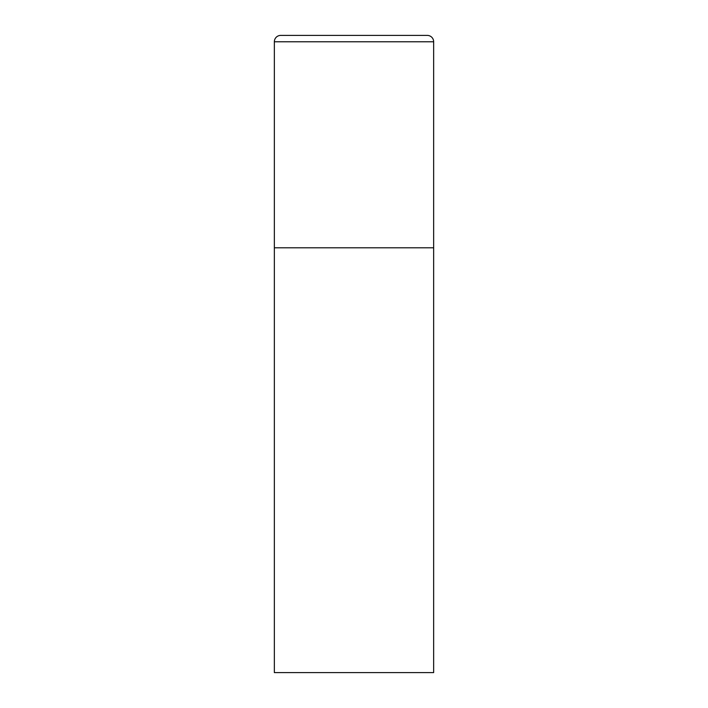 <?xml version="1.0" encoding="UTF-8"?>
<svg xmlns="http://www.w3.org/2000/svg" width="708" height="708" viewBox="0 0 708 708"><rect width="100%" height="100%" fill="white"/><g stroke="black" fill="none" stroke-linecap="round" stroke-linejoin="round"><path stroke-width="1.06" d="M274.35 41.772L274.35 672.6L433.65 672.6L433.65 247.8L274.35 247.8L433.65 247.8L433.65 41.772A6.372 6.372 0 0 0 427.278 35.4L280.722 35.4A6.372 6.372 0 0 0 274.35 41.772L433.65 41.772"/></g></svg>
